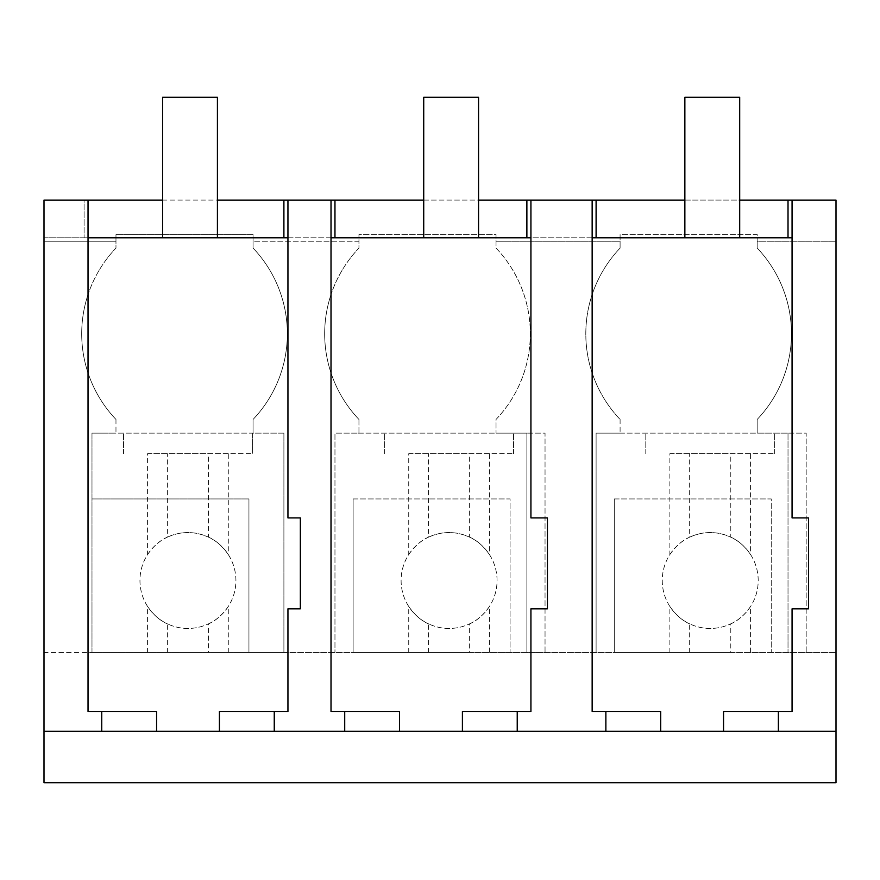 <?xml version="1.0" encoding="UTF-8"?>
<svg xmlns="http://www.w3.org/2000/svg" width="880" height="880" viewBox="0 0 880 880"><rect width="100%" height="100%" fill="white"/><g stroke="black" fill="none" stroke-linecap="round" stroke-linejoin="round"><path stroke-width="0.66" stroke-dasharray="4.4 3.3" d="M88.033 237.798L88.033 200.101L44 200.101L836 200.101L792.066 200.101L792.066 237.798L44 237.798L44 200.101L44 237.798L88.033 237.798L88.033 711.469L156.574 711.469M88.033 200.101L84.095 200.101L84.095 237.798L84.095 200.101L44 200.101L44 241.23L115.973 241.23L115.973 248.083A124.168 124.168 0 0 0 88.121 294.316A124.168 124.168 0 0 1 115.973 248.083L115.973 234.377L253.055 234.377L253.055 241.23L358.952 241.23L358.952 248.083A124.168 124.168 0 0 0 331.1 294.316A124.168 124.168 0 0 1 358.952 248.083L358.952 234.377L496.034 234.377L496.034 241.23L620.092 241.23L620.092 248.083L620.092 234.377L757.174 234.377L757.174 241.23L836 241.23L836 200.101L836 237.798L836 200.101L792.066 200.101M44 652.476L44 241.23L115.973 241.23L115.973 234.377L253.055 234.377L253.055 248.083A124.168 124.168 0 0 1 253.055 419.441L253.055 433.147L253.055 419.441A124.234 124.234 0 0 0 253.055 248.083L253.055 241.23L358.952 241.23L358.952 234.377L496.034 234.377L496.034 248.083A124.168 124.168 0 0 1 496.034 419.441L496.034 433.147L496.034 419.441A124.234 124.234 0 0 0 496.034 248.083L496.034 241.23L620.092 241.23L620.092 234.377L757.174 234.377L757.174 248.083A124.168 124.168 0 0 1 757.174 419.441L757.174 433.147L757.174 419.441A124.234 124.234 0 0 0 757.174 248.083L757.174 241.23L836 241.23L836 782.705L44 782.705L44 652.476L836 652.476L788.018 652.476L788.018 433.147L757.174 433.147L788.018 433.147L788.018 652.476L526.878 652.476L526.878 433.147L496.034 433.147L526.878 433.147L526.878 652.476L283.899 652.476L283.899 433.147L91.982 433.147L91.982 652.476L283.899 652.476L283.899 433.147L283.899 652.476L283.899 433.147L252.362 433.147L252.362 453.706L252.362 433.147L91.982 433.147L91.982 652.476L283.899 652.476L248.941 652.476L248.941 498.949L248.941 652.476L91.982 652.476L91.982 433.147L115.973 433.147L91.982 433.147L91.982 498.949L248.941 498.949L91.982 498.949L91.982 652.476L44 652.476M44 731.302L836 731.302M331.012 200.101L287.947 200.101L331.012 200.101L331.012 237.798L287.947 237.798L287.947 517.913L300.344 517.913L300.344 608.828L287.947 608.828L287.947 711.469L219.417 711.469M592.152 237.798L592.152 200.101L530.926 200.101L530.926 237.798L592.152 237.798L592.152 711.469L660.693 711.469M684.86 200.101L739.695 200.101M162.58 200.101L217.415 200.101M423.72 200.101L478.555 200.101M115.973 419.441A124.234 124.234 0 0 1 88.121 294.316A124.234 124.234 0 0 0 115.973 419.441L115.973 433.147L115.973 419.441M287.947 237.798L287.947 200.101M283.899 237.798L283.899 200.101M358.952 419.441A124.234 124.234 0 0 1 331.1 294.316A124.234 124.234 0 0 0 358.952 419.441L358.952 433.147L334.961 433.147L334.961 652.476L334.961 433.147L358.952 433.147L358.952 419.441M792.066 237.798L792.066 517.913L808.588 517.913L808.588 608.828L792.066 608.828L792.066 711.469L723.547 711.469M788.018 237.798L788.018 200.101M596.101 237.798L596.101 200.101M530.926 200.101L592.152 200.101M596.101 433.147L596.101 652.476L596.101 433.147L620.092 433.147L596.101 433.147M620.092 419.441L620.092 433.147L620.092 419.441A124.234 124.234 0 0 1 620.092 248.083A124.168 124.168 0 0 0 620.092 419.441M331.012 237.798L331.012 711.469L399.553 711.469M462.407 711.469L530.926 711.469L530.926 608.828L547.437 608.828L547.437 517.913L530.926 517.913L530.926 237.798M334.961 237.798L334.961 200.101M526.878 237.798L526.878 200.101M228.283 652.476L228.283 606.474C222.31 614.988 215.71 620.785 208.505 623.865L208.505 652.476M147.587 652.476L147.587 606.474A47.982 47.982 0 0 1 147.587 554.554L147.587 453.706L252.362 453.706L228.283 453.706L228.283 554.554C222.31 546.029 215.71 540.232 208.505 537.163A47.982 47.982 0 0 1 208.505 623.865M228.283 554.554A47.982 47.982 0 0 1 228.283 606.474M228.283 453.706L208.505 453.706L208.494 537.185A47.949 47.949 0 0 0 167.387 537.185C181.038 531.036 194.733 531.036 208.483 537.185M147.587 453.706L208.505 453.706M123.508 453.706L123.508 433.147L123.508 453.706M147.587 606.474C153.571 614.988 160.16 620.785 167.376 623.865A47.982 47.982 0 0 1 167.376 537.163L167.376 453.706M167.376 652.476L167.376 623.832A47.949 47.949 0 0 0 208.483 623.832A47.949 47.949 0 0 1 167.387 623.832M147.587 554.554C153.571 546.029 160.16 540.232 167.376 537.163M469.645 652.476L353.122 652.476L353.122 498.949L510.081 498.949L510.081 652.476L545.039 652.476L545.039 433.147L353.122 433.147L545.039 433.147L545.039 652.476L489.434 652.476L489.434 606.474C483.45 614.988 476.861 620.785 469.645 623.865L469.645 652.476L489.434 652.476M408.738 652.476L408.738 606.474A47.982 47.982 0 0 1 408.738 554.554L408.738 453.706L513.513 453.706L489.434 453.706L489.434 554.554C483.45 546.029 476.861 540.232 469.645 537.163A47.982 47.982 0 0 1 469.645 623.865M513.513 453.706L513.513 433.147L513.513 453.706M353.122 498.949L353.122 652.476L510.081 652.476L510.081 498.949L353.122 498.949M489.434 554.554A47.982 47.982 0 0 1 489.434 606.474M489.434 453.706L469.645 453.706L469.645 537.185A47.949 47.949 0 0 0 428.527 537.185C442.178 531.036 455.884 531.036 469.634 537.185M408.738 453.706L469.645 453.706M384.648 453.706L384.648 433.147L384.648 453.706M408.738 606.474C414.711 614.988 421.3 620.785 428.516 623.865A47.982 47.982 0 0 1 428.516 537.163L428.516 453.706M428.516 652.476L428.527 623.832A47.949 47.949 0 0 0 469.634 623.832A47.949 47.949 0 0 1 428.527 623.832M408.738 554.554C414.711 546.029 421.311 540.232 428.516 537.163M730.785 652.476L614.262 652.476L614.262 498.949L771.232 498.949L771.232 652.476L806.179 652.476L806.179 433.147L614.262 433.147L806.179 433.147L806.179 652.476L750.574 652.476L750.574 606.474C744.601 614.988 738.001 620.785 730.785 623.865L730.785 652.476L750.574 652.476M669.878 652.476L669.878 606.474A47.982 47.982 0 0 1 669.878 554.554L669.878 453.706L774.653 453.706L750.574 453.706L750.574 554.554C744.601 546.029 738.001 540.232 730.785 537.163A47.982 47.982 0 0 1 730.785 623.865M774.653 453.706L774.653 433.147L774.653 453.706M614.262 498.949L614.262 652.476L771.232 652.476L771.232 498.949L614.262 498.949M750.574 554.554A47.982 47.982 0 0 1 750.574 606.474M750.574 453.706L730.785 453.706L730.785 537.185A47.949 47.949 0 0 0 689.678 537.185C703.329 531.036 717.024 531.036 730.774 537.185M669.878 453.706L730.785 453.706M645.799 453.706L645.799 433.147L645.799 453.706M669.878 606.474C675.851 614.988 682.451 620.785 689.667 623.865A47.982 47.982 0 0 1 689.667 537.163L689.667 453.706M689.667 652.476L689.667 623.832A47.949 47.949 0 0 0 730.774 623.832A47.949 47.949 0 0 1 689.678 623.832M669.878 554.554C675.851 546.029 682.451 540.232 689.667 537.163M217.415 237.798L217.415 97.295L162.58 97.295L217.415 97.295L217.415 237.798L217.415 97.295L162.58 97.295L162.58 237.798L217.415 237.798L162.58 237.798L162.58 97.295L162.58 237.798L217.415 237.798L162.58 237.798M478.555 237.798L478.555 97.295L423.72 97.295L478.555 97.295L478.555 237.798L478.555 97.295L423.72 97.295L423.72 237.798L478.555 237.798L423.72 237.798L423.72 97.295L423.72 237.798L478.555 237.798L423.72 237.798M739.695 237.798L739.695 97.295L684.86 97.295L739.695 97.295L739.695 237.798L739.695 97.295L684.86 97.295L684.86 237.798L739.695 237.798L684.86 237.798L684.86 97.295L684.86 237.798L739.695 237.798L684.86 237.798"/><path stroke-width="1.32" d="M44 731.302L101.739 731.302L101.739 711.469L156.574 711.469L156.574 731.302L836 731.302L836 782.705L44 782.705L44 200.101L162.58 200.101M88.033 200.101L88.033 711.469L101.739 711.469M101.739 731.302L156.574 731.302M88.033 237.798L287.947 237.798M219.417 731.302L219.417 711.469L287.947 711.469L287.947 608.828L300.344 608.828L300.344 517.913L287.947 517.913L287.947 200.101L217.415 200.101M605.869 731.302L605.869 711.469L592.152 711.469L592.152 237.798L792.066 237.798L792.066 200.101L739.695 200.101M331.012 237.798L530.926 237.798M596.101 237.798L596.101 200.101L592.152 200.101L592.152 237.798M592.152 200.101L478.555 200.101M596.101 200.101L684.86 200.101M334.961 237.798L334.961 200.101L331.012 200.101L331.012 711.469L399.553 711.469L399.553 731.302M334.961 200.101L423.72 200.101M274.252 731.302L274.252 711.469M344.718 731.302L344.718 711.469M287.947 200.101L331.012 200.101M283.899 237.798L283.899 200.101M792.066 200.101L836 200.101L836 731.302M792.066 237.798L792.066 517.913L808.588 517.913L808.588 608.828L792.066 608.828L792.066 711.469L778.382 711.469L778.382 731.302M788.018 237.798L788.018 200.101M723.547 731.302L723.547 711.469L778.382 711.469M530.926 200.101L530.926 517.913L547.437 517.913L547.437 608.828L530.926 608.828L530.926 711.469L517.231 711.469L517.231 731.302M660.693 731.302L660.693 711.469L605.869 711.469M526.878 237.798L526.878 200.101M462.407 731.302L462.407 711.469L517.231 711.469M217.415 237.798L217.415 97.295L162.58 97.295L162.58 237.798M478.555 237.798L478.555 97.295L423.72 97.295L423.72 237.798M739.695 237.798L739.695 97.295L684.86 97.295L684.86 237.798"/></g></svg>
